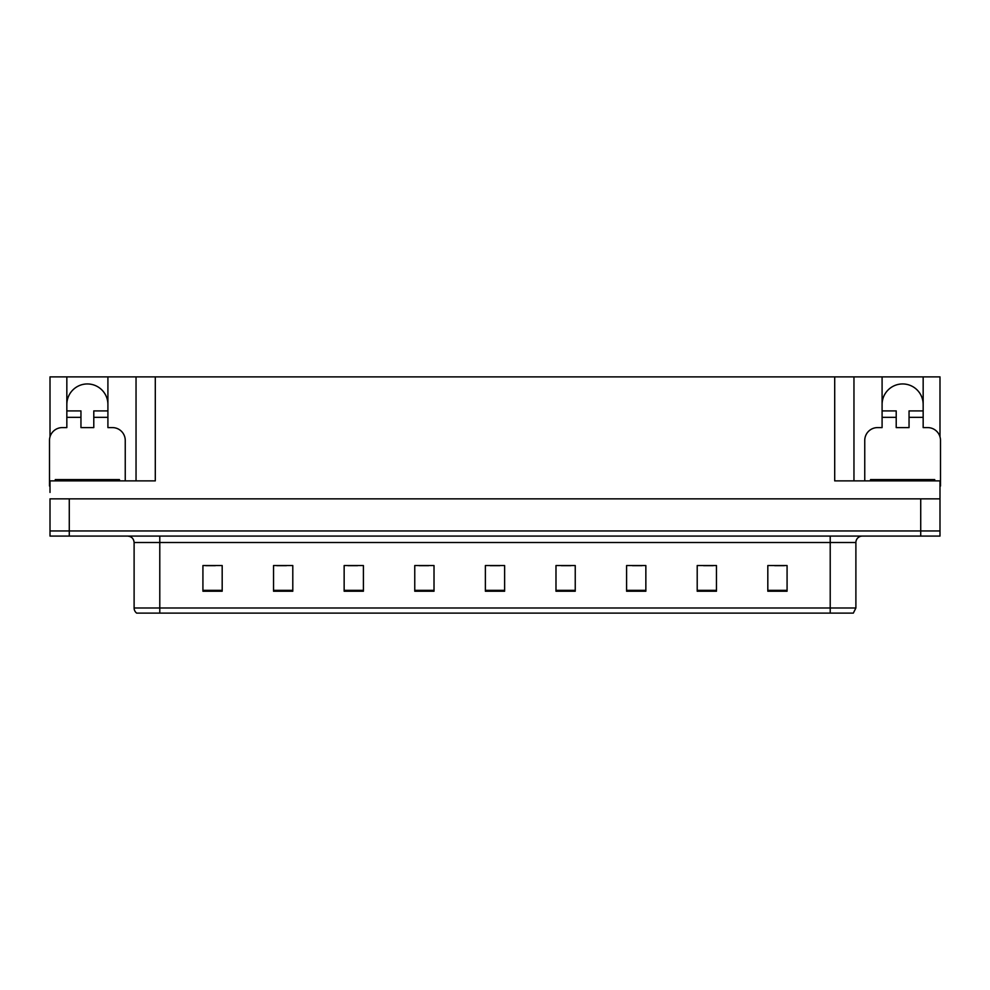 <?xml version="1.0" encoding="UTF-8"?>
<svg xmlns="http://www.w3.org/2000/svg" width="990" height="990" viewBox="0 0 990 990"><rect width="100%" height="100%" fill="white"/><g stroke="black" fill="none" stroke-linecap="round" stroke-linejoin="round"><path stroke-width="1.49" d="M66.837 404.489A20.543 20.543 0 0 1 87.38 383.947A20.543 20.543 0 0 1 107.91 404.489M50.007 486.028A12.833 12.833 0 0 0 49.5 486.016L49.5 440.439A12.833 12.833 0 0 1 62.333 427.593L66.837 427.593L66.837 417.322L80.957 417.322L80.957 427.593L93.79 427.593L93.79 417.322L107.91 417.322L107.91 376.881L834.706 376.881L834.706 480.88L939.993 480.88L939.993 498.849L50.007 498.849L50.007 530.949L69.275 530.949L50.007 530.949L50.007 536.085L69.275 536.085L69.275 530.949L920.725 530.949L69.275 530.949L69.275 498.849M50.007 492.426L50.007 480.88L155.294 480.88L155.294 376.881M80.957 417.322L80.957 410.912L66.837 410.912L66.837 376.881L50.007 376.881L50.007 436.838M69.275 536.085L939.993 536.085L939.993 530.949L920.725 530.949L939.993 530.949L939.993 492.426M864.753 480.88L864.753 440.439A12.833 12.833 0 0 1 877.586 427.593L882.09 427.593L882.09 417.322L896.21 417.322L896.21 427.593L909.043 427.593L909.043 417.322L923.163 417.322L923.163 376.881L939.993 376.881L939.993 436.838M136.038 376.881L136.038 480.88M834.706 376.881L853.962 376.881L853.962 480.88M853.962 376.881L882.09 376.881L882.09 417.322M923.163 376.881L882.09 376.881M66.837 376.881L107.91 376.881M923.163 404.489A20.543 20.543 0 0 0 902.62 383.947A20.543 20.543 0 0 0 882.09 404.489M855.892 607.984L853.33 613.119L830.214 613.119L830.214 607.984L855.892 607.984L855.892 542.508A6.423 6.423 0 0 1 862.315 536.085M830.214 613.119L136.669 613.119A6.423 6.423 0 0 1 134.108 607.984L134.108 542.508C133.724 538.61 131.583 536.469 127.685 536.085M787.075 591.228L787.075 565.55L767.819 565.55L767.819 591.228L787.075 591.228M716.463 591.228L716.463 565.55L697.207 565.55L697.207 591.228L716.463 591.228M645.851 591.228L645.851 565.55L626.596 565.55L626.596 591.228L645.851 591.228M575.24 591.228L575.24 565.55L555.984 565.55L555.984 591.228L575.24 591.228M222.181 591.228L222.181 565.55L202.925 565.55L202.925 591.228L222.181 591.228M292.793 591.228L292.793 565.55L273.537 565.55L273.537 591.228L292.793 591.228M363.404 591.228L363.404 565.55L344.149 565.55L344.149 591.228L363.404 591.228M434.016 591.228L434.016 565.55L414.761 565.55L414.761 591.228L434.016 591.228M504.628 591.228L504.628 565.55L485.372 565.55L485.372 591.228L504.628 591.228M151.235 613.119L139.553 613.119M632.437 565.674L642.065 565.674M703.568 565.674L713.196 565.674M774.687 565.674L784.315 565.674M419.055 565.674L428.682 565.674M347.936 565.674L357.563 565.674M276.804 565.674L286.432 565.674M205.685 565.674L215.313 565.674M561.318 565.674L570.945 565.674M490.186 565.674L499.814 565.674M107.91 417.322L107.91 427.593L112.415 427.593A12.833 12.833 0 0 1 125.247 440.439L125.247 480.88M107.91 410.912L93.79 410.912L93.79 417.322M66.837 410.912L66.837 417.322M896.21 417.322L896.21 410.912L882.09 410.912M923.163 417.322L923.163 427.593L927.667 427.593A12.833 12.833 0 0 1 940.5 440.439L940.5 486.016A12.833 12.833 0 0 0 939.993 486.028M923.163 410.912L909.043 410.912L909.043 417.322M55.279 480.88L55.279 479.593L119.468 479.593L119.468 480.88M870.532 480.88L870.532 479.593L934.721 479.593L934.721 480.88M920.725 498.849L920.725 536.085M830.214 536.085L830.214 542.508L134.108 542.508M855.892 542.508L830.214 542.508L830.214 607.984L159.786 607.984L159.786 613.119M134.108 607.984L159.786 607.984L159.786 536.085M504.628 590.337L485.372 590.337M434.016 590.337L414.761 590.337M363.404 590.337L344.149 590.337M292.793 590.337L273.537 590.337M222.181 590.337L202.925 590.337M575.24 590.337L555.984 590.337M645.851 590.337L626.596 590.337M716.463 590.337L697.207 590.337M787.075 590.337L767.819 590.337M58.484 479.593L58.484 480.88M116.263 479.593L116.263 480.88M873.737 479.593L873.737 480.88M931.516 479.593L931.516 480.88"/></g></svg>
